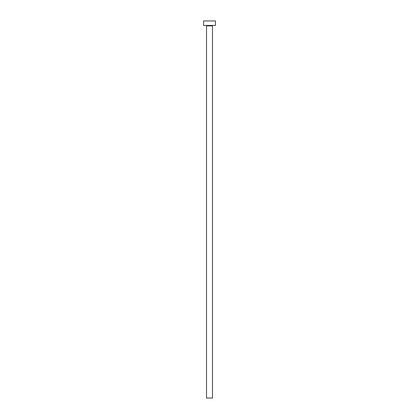 <?xml version="1.0" encoding="UTF-8"?>
<svg xmlns="http://www.w3.org/2000/svg" width="419" height="419" viewBox="0 0 419 419"><rect width="100%" height="100%" fill="white"/><g stroke="black" fill="none" stroke-linecap="round" stroke-linejoin="round"><path stroke-width="0.63" d="M212.48 25.868L206.52 25.868L206.52 398.05L212.48 398.05L212.48 25.868A0.445 0.445 0 0 1 212.931 25.423M206.52 25.868A0.445 0.445 0 0 0 206.069 25.423M215.46 25.423L203.54 25.423L203.54 20.95L215.46 20.95L215.46 25.423"/></g></svg>
